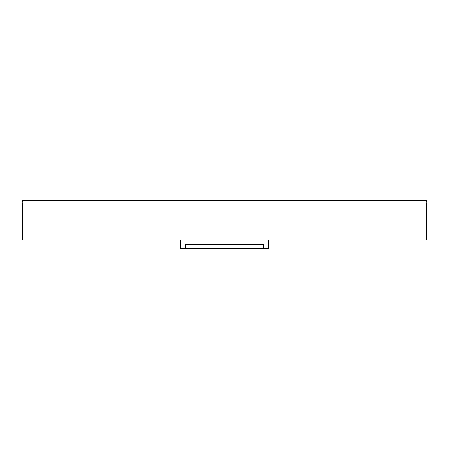 <?xml version="1.0" encoding="UTF-8"?>
<svg xmlns="http://www.w3.org/2000/svg" width="449" height="449" viewBox="0 0 449 449"><rect width="100%" height="100%" fill="white"/><g stroke="black" fill="none" stroke-linecap="round" stroke-linejoin="round"><path stroke-width="0.67" d="M22.45 203.021L22.45 240.142L426.55 240.142L426.55 203.021M22.461 202.224L22.467 200.372C22.45 203.79 22.45 203.79 22.467 200.372L426.533 200.372C426.55 203.79 426.55 203.79 426.533 200.372L426.539 202.224M268.249 240.142L268.249 248.628L263.552 248.628L263.552 244.654L185.448 244.654L185.448 248.628L180.751 248.628L180.751 240.142M185.448 248.628L263.552 248.628M249.027 244.654L249.027 240.142M199.973 244.654L199.973 240.142"/></g></svg>
